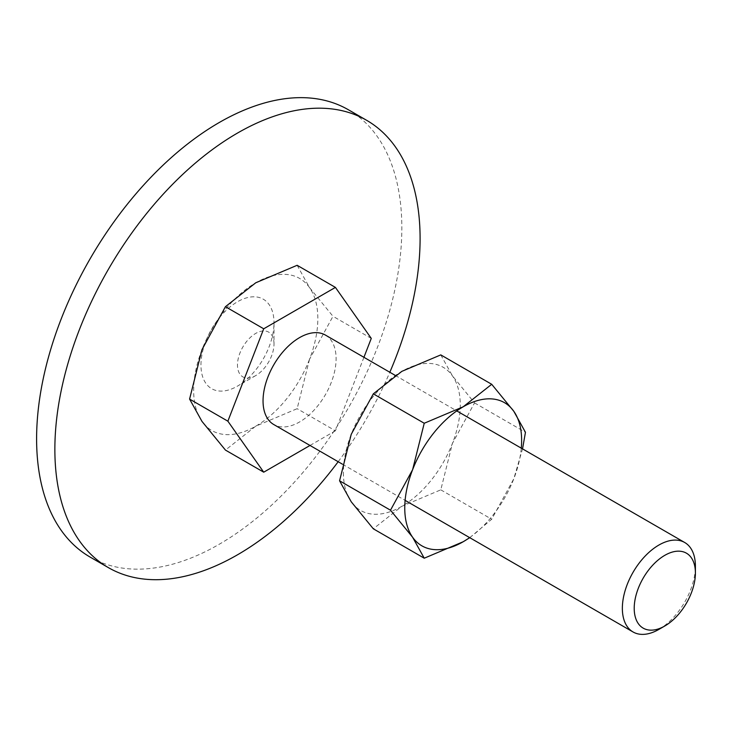 <?xml version="1.0" encoding="UTF-8"?>
<svg xmlns="http://www.w3.org/2000/svg" width="732" height="732" viewBox="0 0 732 732"><rect width="100%" height="100%" fill="white"/><g stroke="black" fill="none" stroke-linecap="round" stroke-linejoin="round"><path stroke-width="0.55" stroke-dasharray="3.66 2.75" d="M348.35 109.745A258.259 149.108 -60 0 1 401.841 227.972A258.259 149.108 -60 0 1 289.103 487.869A258.259 149.108 -60 0 1 90.091 557.061M338.175 461.727A258.259 149.108 120 0 0 389.827 372.259M274.006 343.948A25.83 14.915 120 0 0 255.743 333.399A25.83 14.915 120 0 0 237.479 365.03A25.83 14.915 120 0 0 255.743 375.58A25.83 14.915 120 0 0 274.006 343.948L274.006 322.858A51.652 29.82 -60 0 1 237.479 386.121A51.652 29.82 -60 0 1 200.952 365.03A51.652 29.82 -60 0 1 237.479 301.776A51.652 29.82 -60 0 1 274.006 322.858M297.137 265.295L309.517 287.594L332.987 316.297L309.517 359.293A87.813 50.7 120 0 0 317.834 318.64A87.813 50.7 120 0 0 309.517 287.594A87.813 50.7 120 0 0 255.743 282.79A87.813 50.7 120 0 0 201.968 349.686A87.813 50.7 120 0 0 193.651 390.339A87.813 50.7 120 0 0 201.968 421.385A87.813 50.7 120 0 0 255.743 426.189L225.438 450.079M325.392 335.064A51.652 29.82 -60 0 1 336.098 358.707A51.652 29.82 -60 0 1 313.543 410.689A51.652 29.82 -60 0 1 273.741 424.523M658.873 629.41A51.652 29.82 120 0 0 695.4 566.147M309.517 359.293L297.137 408.694L255.743 426.189A87.813 50.7 120 0 0 309.517 359.293M363.932 357.308L335.421 430.791L297.137 408.694M335.421 430.791L310.011 445.459M371.27 338.404L332.987 316.297M469.752 537.691L491.712 519.244L513.809 478.783A82.643 47.717 120 0 0 521.276 448.149M469.624 537.617A82.643 47.717 120 0 0 513.809 478.783L522.538 448.881M343.4 472.579A82.643 47.717 120 0 0 351.232 501.795A82.643 47.717 120 0 0 401.841 506.315A82.643 47.717 120 0 0 452.449 443.354A82.643 47.717 120 0 0 460.272 405.098A82.643 47.717 120 0 0 452.449 375.882A82.643 47.717 120 0 0 401.841 371.362A82.643 47.717 120 0 0 351.232 434.314A82.643 47.717 120 0 0 343.4 472.579M440.792 354.892L452.449 375.882L474.537 402.893L452.449 443.354L440.792 489.845L401.841 506.315L373.32 528.806M474.537 402.893L525.457 432.292M440.792 489.845L491.712 519.244M255.743 375.58L237.479 386.121M395.28 375.406L456.768 410.908M342.494 464.216L405.116 500.368"/><path stroke-width="1.1" d="M108.354 567.611L90.091 557.061A258.259 149.108 -60 0 1 36.6 438.834A258.259 149.108 -60 0 1 149.337 178.928A258.259 149.108 -60 0 1 348.35 109.745L366.613 120.286A258.259 149.108 120 0 0 167.591 189.478A258.259 149.108 120 0 0 54.863 449.384A258.259 149.108 120 0 0 108.354 567.611A258.259 149.108 120 0 0 338.175 461.727M389.827 372.259A258.259 149.108 120 0 0 420.095 238.513A258.259 149.108 120 0 0 366.613 120.286M310.011 445.459L263.721 472.186L225.438 450.079L201.968 421.385L189.588 399.086L201.968 349.686L225.438 306.69L255.743 282.79L297.137 265.295L335.421 287.402L371.27 338.404L363.932 357.308M456.768 410.908L684.704 542.504A51.652 29.82 120 0 1 695.4 566.147L695.4 573A43.261 24.98 120 0 0 664.802 555.332A43.261 24.98 120 0 0 634.214 608.319A43.261 24.98 120 0 0 664.812 625.988A43.261 24.98 120 0 0 695.4 573M684.704 542.504A51.652 29.82 120 0 0 644.901 556.338A51.652 29.82 120 0 0 622.356 608.319A51.652 29.82 120 0 0 633.052 631.972A51.652 29.82 120 0 0 658.873 629.41L664.812 625.988M342.494 464.216L273.741 424.523A51.652 29.82 -60 0 1 263.044 400.88A51.652 29.82 -60 0 1 285.59 348.899A51.652 29.82 -60 0 1 325.392 335.064L395.28 375.406M263.721 472.186L227.872 421.184L189.588 399.086M227.872 421.184L263.721 328.796L225.438 306.69M263.721 328.796L335.421 287.402M522.538 448.881L525.457 432.292L513.809 411.302L491.712 384.291L463.2 406.782L424.24 423.252L412.592 469.743L390.495 510.204L412.592 537.224L424.24 558.205L463.2 541.744A82.643 47.717 120 0 0 469.624 537.617M521.276 448.149A82.643 47.717 120 0 0 521.632 440.527A82.643 47.717 120 0 0 513.809 411.302A82.643 47.717 120 0 0 463.2 406.782A82.643 47.717 120 0 0 412.592 469.743A82.643 47.717 120 0 0 404.759 507.999A82.643 47.717 120 0 0 412.592 537.224A82.643 47.717 120 0 0 463.2 541.744L469.752 537.691M424.24 558.205L373.32 528.806L351.232 501.795L339.575 480.805L351.232 434.314L373.32 393.853L401.841 371.362L440.792 354.892L491.712 384.291M373.32 393.853L424.24 423.252M339.575 480.805L390.495 510.204M405.116 500.368L633.052 631.972"/></g></svg>
